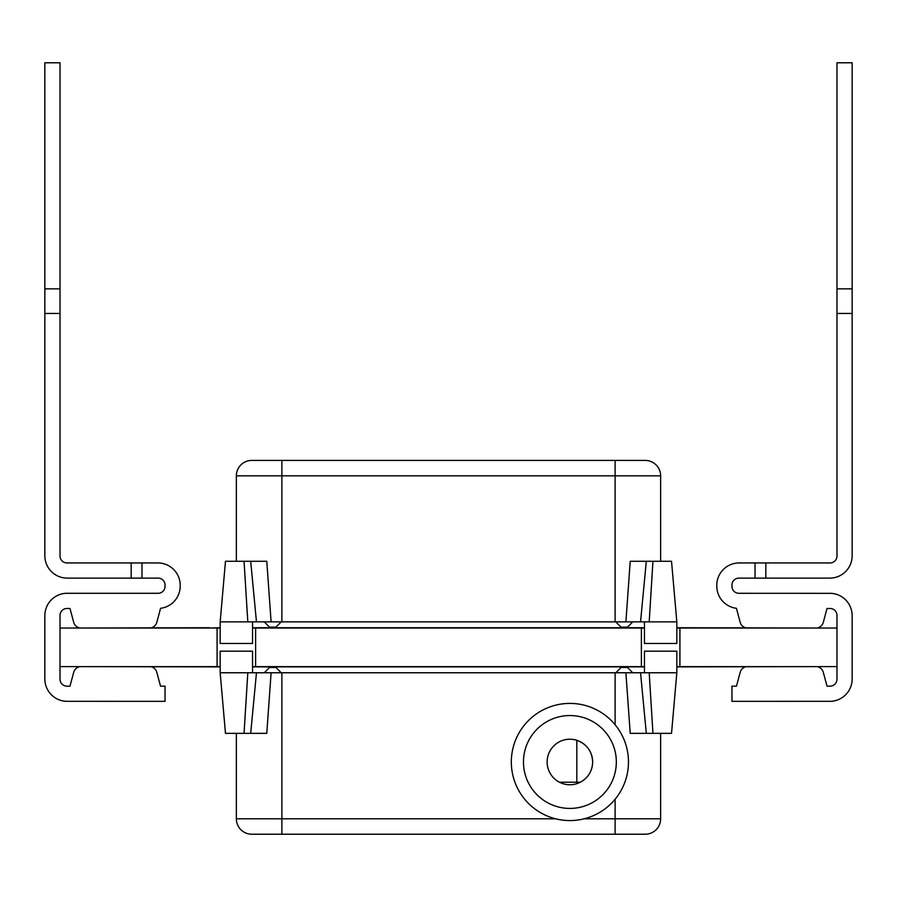 <?xml version="1.0" encoding="UTF-8"?>
<svg xmlns="http://www.w3.org/2000/svg" width="897" height="897" viewBox="0 0 897 897"><rect width="100%" height="100%" fill="white"/><g stroke="black" fill="none" stroke-linecap="round" stroke-linejoin="round"><path stroke-width="1.35" d="M141.973 578.117L131.175 578.117L131.175 562.946L141.973 562.946L141.973 578.117L158.096 578.117A6.941 6.941 0 0 1 165.037 585.057L165.037 586.358A6.941 6.941 0 0 1 158.096 593.298L65.93 593.298A22.358 22.358 0 0 0 44.85 615.656L44.85 678.984A22.358 22.358 0 0 0 65.93 701.308A22.358 22.358 0 0 1 44.85 678.984A22.358 22.358 0 0 0 65.93 701.308L165.037 701.342L165.037 686.16L160.529 686.16L156.818 672.302L160.529 686.16M66.961 608.469L69.988 608.469L73.7 622.327L69.988 608.469L66.961 608.469L69.988 608.469L73.7 622.327L69.988 608.469L66.961 608.469A6.941 6.941 0 0 0 60.021 615.409A6.941 6.941 0 0 1 66.961 608.469A6.941 6.941 0 0 0 60.021 615.409A6.941 6.941 0 0 1 66.961 608.469M131.175 562.946L66.961 562.946A6.941 6.941 0 0 1 60.021 556.005L60.021 62.779L44.85 62.779L44.85 555.77A22.358 22.358 0 0 0 67.208 578.117L131.175 578.117M160.574 608.301L156.818 622.327L160.574 608.301A22.358 22.358 0 0 0 180.207 586.111L180.207 585.304A22.358 22.358 0 0 0 157.85 562.946L141.973 562.946M69.988 686.16L73.7 672.302L69.988 686.16L73.7 672.302L69.988 686.16L66.961 686.16A6.941 6.941 0 0 1 60.021 679.231L60.021 666.594L220.169 666.594M818.008 627.732A7.714 7.714 0 0 0 823.3 622.327L827.012 608.469L830.039 608.469A6.941 6.941 0 0 1 836.979 615.409L836.979 679.231A6.941 6.941 0 0 1 830.039 686.16L827.012 686.16L823.3 672.302A7.714 7.714 0 0 0 818.008 666.897M830.039 562.946A6.941 6.941 0 0 0 836.979 556.005A6.941 6.941 0 0 1 830.039 562.946A6.941 6.941 0 0 0 836.979 556.005A6.941 6.941 0 0 1 830.039 562.946L739.15 562.946A22.358 22.358 0 0 0 716.793 585.304L716.793 586.111A22.358 22.358 0 0 0 736.426 608.301L740.182 622.327A7.714 7.714 0 0 0 745.474 627.732M836.979 556.005L836.979 313.445L852.15 313.445L852.15 555.77A22.358 22.358 0 0 1 829.792 578.117L738.904 578.117A6.941 6.941 0 0 0 731.963 585.057A6.941 6.941 0 0 1 738.904 578.117A6.941 6.941 0 0 0 731.963 585.057A6.941 6.941 0 0 1 738.904 578.117M745.474 666.897A7.714 7.714 0 0 0 740.182 672.302L736.471 686.16L731.963 686.16L731.963 701.342L831.071 701.308A22.358 22.358 0 0 0 852.15 678.984L852.15 615.656A22.358 22.358 0 0 0 831.071 593.332L738.904 593.298A6.941 6.941 0 0 1 731.963 586.358L731.963 585.057M836.979 679.231A6.941 6.941 0 0 1 830.039 686.16A6.941 6.941 0 0 0 836.979 679.231A6.941 6.941 0 0 1 830.039 686.16L827.012 686.16L823.3 672.302M852.15 555.77L852.15 62.779L836.979 62.779L836.979 313.445M852.15 678.984L852.15 615.656M738.904 593.298A6.941 6.941 0 0 1 731.963 586.358A6.941 6.941 0 0 0 738.904 593.298A6.941 6.941 0 0 1 731.963 586.358M716.793 585.304L716.793 586.111A22.358 22.358 0 0 0 736.426 608.301L740.182 622.327M830.039 608.469A6.941 6.941 0 0 1 836.979 615.409A6.941 6.941 0 0 0 830.039 608.469A6.941 6.941 0 0 1 836.979 615.409M740.182 672.302L736.471 686.16M823.3 622.327L827.012 608.469M621.879 627.732A3.083 3.083 0 0 1 621.049 627.138L627.474 627.138A3.083 3.083 0 0 1 626.644 627.732M269.526 627.138A3.083 3.083 0 0 0 270.356 627.732A3.083 3.083 0 0 1 269.526 627.138L264.256 621.879L269.526 627.138L275.951 627.138L281.221 621.879M275.121 627.732A3.083 3.083 0 0 0 275.951 627.138M621.049 627.138L615.779 621.879L621.049 627.138M627.474 627.138L632.744 621.879M252.539 621.879L252.539 643.463L220.169 643.463L220.169 621.879L220.169 627.732L209.371 628.046M252.539 627.732L644.461 627.732L644.461 621.879L644.461 643.463L676.831 643.463L676.831 621.879L625.893 621.879L630.221 561.287L646.311 561.287L630.221 561.287L646.311 561.287L640.536 621.879M271.107 621.879L256.464 621.879L250.689 561.287L266.779 561.287L271.107 621.879L625.893 621.879M256.464 621.879L220.169 621.879L225.472 561.287L244.051 561.287L247.807 621.879M660.641 475.836L281.882 475.836L281.882 460.419L251.777 460.419L645.223 460.419A15.417 15.417 0 0 1 660.641 475.836L660.641 561.287M281.882 621.879L281.882 475.836L236.36 475.836A15.417 15.417 0 0 1 251.777 460.419A15.417 15.417 0 0 0 236.36 475.836L236.36 561.287M250.689 561.287L244.051 561.287M676.831 621.879L671.528 561.287L646.311 561.287M830.039 686.16L827.012 686.16L830.039 686.16M765.825 562.946L765.825 578.117M739.15 562.946L755.027 562.946L755.027 578.117M836.979 288.856L852.15 288.856M836.979 666.594L676.831 666.594M644.461 666.594L252.539 666.594M220.169 628.046L60.021 628.046L60.021 666.594M217.085 628.046L217.085 666.594M644.461 628.046L252.539 628.046M255.623 628.046L255.623 666.594M641.377 628.046L641.377 666.594M836.979 628.046L676.831 628.046M679.915 628.046L679.915 666.594M220.169 666.897L67.611 666.594M829.265 666.594L676.831 666.897M644.461 666.897L252.539 666.897M676.831 627.732L829.164 628.046M67.645 628.046L209.371 627.732M44.85 615.656L44.85 678.984A22.358 22.358 0 0 0 65.93 701.308M165.037 586.358A6.941 6.941 0 0 1 158.096 593.298A6.941 6.941 0 0 0 165.037 586.358A6.941 6.941 0 0 1 158.096 593.298M158.096 578.117A6.941 6.941 0 0 1 165.037 585.057A6.941 6.941 0 0 0 158.096 578.117A6.941 6.941 0 0 1 165.037 585.057M60.021 313.445L44.85 313.445L44.85 555.77M66.961 562.946A6.941 6.941 0 0 1 60.021 556.005A6.941 6.941 0 0 0 66.961 562.946A6.941 6.941 0 0 1 60.021 556.005M180.207 586.111L180.207 585.304M66.961 686.16A6.941 6.941 0 0 1 60.021 679.231A6.941 6.941 0 0 0 66.961 686.16A6.941 6.941 0 0 1 60.021 679.231M60.021 628.046L60.021 615.409M151.526 666.897A7.714 7.714 0 0 1 156.818 672.302M73.7 672.302A7.714 7.714 0 0 1 78.992 666.897M78.992 627.732A7.714 7.714 0 0 1 73.7 622.327M156.818 622.327A7.714 7.714 0 0 1 151.526 627.732M60.021 288.856L44.85 288.856M621.879 666.897A3.083 3.083 0 0 0 621.049 667.491L627.474 667.491A3.083 3.083 0 0 0 626.644 666.897A3.083 3.083 0 0 1 627.474 667.491L632.744 672.761M281.221 672.761L275.951 667.491A3.083 3.083 0 0 0 275.121 666.897M275.951 667.491L269.526 667.491A3.083 3.083 0 0 1 270.356 666.897M269.526 667.491L264.256 672.761M621.049 667.491L615.779 672.761M220.169 672.761L271.107 672.761L266.779 733.354L225.472 733.354L220.169 672.761L220.169 651.177L252.539 651.177L252.539 672.761M644.461 672.761L644.461 651.177L676.831 651.177L676.831 672.761L640.536 672.761L646.311 733.354L630.221 733.354L625.893 672.761L271.107 672.761M592.659 761.979A22.761 22.761 0 0 0 569.898 739.218A22.761 22.761 0 0 0 547.136 761.979A22.761 22.761 0 0 0 569.898 784.752A22.761 22.761 0 0 0 592.659 761.979C592.121 751.35 586.84 744.129 576.816 740.294L576.816 782.218L580.314 782.218C588.174 777.856 592.289 771.117 592.659 761.979M569.898 808.421A46.431 46.431 0 0 0 616.329 761.979A46.431 46.431 0 0 0 569.898 715.548A46.431 46.431 0 0 0 523.467 761.979A46.431 46.431 0 0 0 569.898 808.421M569.898 820.564A58.574 58.574 0 0 0 628.472 761.979A58.574 58.574 0 0 0 569.898 703.405A58.574 58.574 0 0 0 511.324 761.979A58.574 58.574 0 0 0 569.898 820.564M646.311 733.354L671.528 733.354L676.831 672.761M625.893 672.761L640.536 672.761M584.149 818.804L660.641 818.804L660.641 733.354M250.689 733.354L266.779 733.354L250.689 733.354L256.464 672.761M660.641 818.804A15.417 15.417 0 0 1 645.223 834.221L251.777 834.221A15.417 15.417 0 0 1 236.36 818.804L236.36 733.354M559.481 782.218L576.816 782.218L576.816 783.664L580.314 782.218M615.118 460.419L615.118 621.879M652.949 561.287L649.193 621.879M652.949 733.354L649.193 672.761M615.118 724.754L615.118 672.761M615.118 834.221L615.118 799.216M236.36 818.804L281.882 818.804L281.882 672.761M281.882 834.221L281.882 818.804L555.647 818.804M244.051 733.354L247.807 672.761"/></g></svg>
